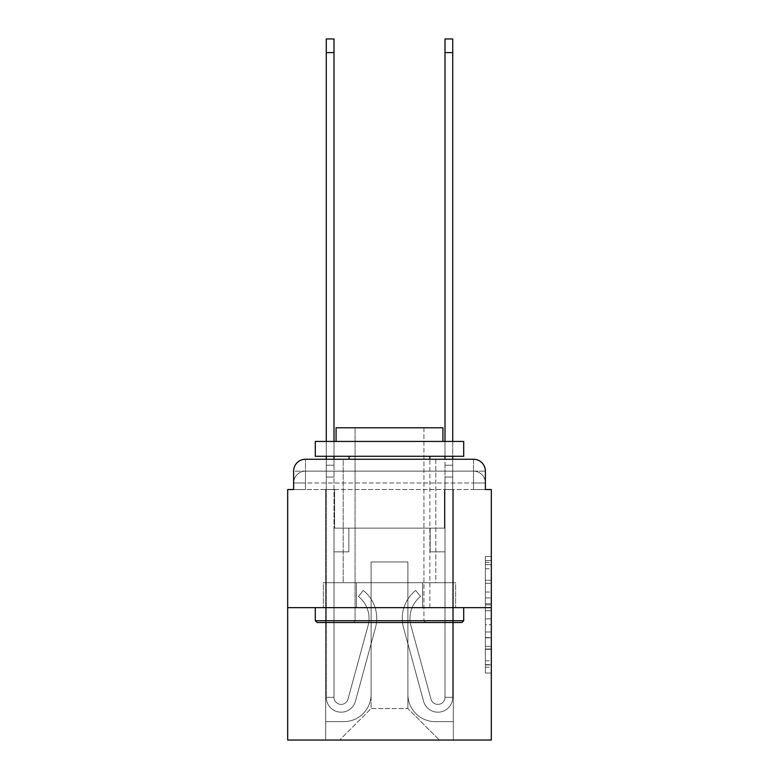 <?xml version="1.0" encoding="UTF-8"?>
<svg xmlns="http://www.w3.org/2000/svg" width="779" height="779" viewBox="0 0 779 779"><rect width="100%" height="100%" fill="white"/><g stroke="black" fill="none" stroke-linecap="round" stroke-linejoin="round"><path stroke-width="0.58" stroke-dasharray="3.9 2.92" d="M485.375 592.069L485.375 610.707L491.315 610.707L491.315 667.233L491.315 562.35L491.315 610.707L485.375 610.707L485.375 560.598L485.375 673.056L485.375 556.518L485.375 664.906L491.315 664.906L485.375 664.906L491.315 664.906L485.375 664.906L485.375 646.258L485.375 673.056L491.315 673.056L491.315 556.518L491.315 664.614L491.315 618.867L485.375 618.867L491.315 618.867L491.315 646.258L491.315 564.678L485.375 564.678L491.315 564.678L491.315 673.056L491.315 562.35L491.315 673.056L485.375 673.056L485.375 556.518L491.315 556.518L491.315 562.35L491.315 556.518L491.315 562.35L491.315 556.518L491.315 560.598L491.315 556.518L485.375 556.518L485.375 564.678L491.315 564.678L485.375 564.678L485.375 592.069L491.315 592.069M293.625 489.533L305.495 489.533L293.625 489.533L305.495 489.533L293.625 489.533L293.625 482.999L473.505 482.999L293.625 482.999L305.495 482.999L305.495 471.129L473.505 471.129L305.495 471.129L473.505 471.129L473.505 482.999L485.375 482.999L473.505 482.999L473.505 471.129L473.505 482.999L485.375 482.999L473.505 482.999L485.375 482.999L473.505 482.999L485.375 482.999L473.505 482.999L485.375 482.999L473.505 482.999L485.375 482.999L473.505 482.999L473.505 471.129L473.505 482.999L473.505 471.129L473.505 482.999L473.505 471.129L473.505 482.999L473.505 471.129L473.505 482.999L473.505 471.129L485.375 471.129L293.625 471.129A11.87 11.87 0 0 1 305.495 459.25L473.505 459.25L305.495 459.25A11.87 11.87 0 0 0 293.625 471.129L305.495 471.129A11.87 11.87 0 0 0 293.625 482.999L305.495 482.999L305.495 471.129A11.87 11.87 0 0 0 293.625 482.999L305.495 482.999L293.625 482.999L305.495 482.999L293.625 482.999L305.495 482.999L293.625 482.999L293.625 489.533L293.625 482.999L293.625 489.533L293.625 482.999L293.625 489.533L287.685 489.533L287.685 740.05L491.315 740.05L491.315 489.533L485.375 489.533L485.375 471.129A11.87 11.87 0 0 0 473.505 459.25A11.87 11.87 0 0 1 485.375 471.129L485.375 489.533L293.625 489.533L293.625 471.129L293.625 489.533L485.375 489.533L473.505 489.533L485.375 489.533L473.505 489.533L485.375 489.533L473.505 489.533L485.375 489.533L473.505 489.533L485.375 489.533L473.505 489.533L485.375 489.533L473.505 489.533L473.505 471.129L473.505 489.533L473.505 482.999L473.505 489.533L473.505 482.999L473.505 489.533L473.505 482.999L473.505 489.533L473.505 482.999L473.505 489.533L473.505 482.999L473.505 489.533L473.505 482.999L473.505 489.533L485.375 489.533L485.375 482.999A11.87 11.87 0 0 0 473.505 471.129L473.505 459.25A11.87 11.87 0 0 1 485.375 471.129A11.87 11.87 0 0 0 473.505 459.25L473.505 471.129A11.87 11.87 0 0 1 485.375 482.999A11.87 11.87 0 0 0 473.505 471.129A11.87 11.87 0 0 1 485.375 482.999A11.87 11.87 0 0 0 473.505 471.129A11.87 11.87 0 0 1 485.375 482.999L485.375 489.533M435.802 459.25L435.802 582.731L343.198 582.731L435.802 582.731L343.198 582.731L343.198 459.25L435.802 459.25L343.198 459.25L435.802 459.25L343.198 459.25L435.802 459.25L435.802 582.731L343.198 582.731L343.198 459.25M491.315 603.715L491.315 597.892L491.315 603.715L485.375 603.715L485.375 580.267L485.375 649.316L485.375 631.983L491.315 631.983L485.375 631.983L485.375 673.056L491.315 673.056L485.375 673.056L491.315 673.056L485.375 673.056L485.375 556.518L491.315 556.518L485.375 556.518L491.315 556.518L485.375 556.518L485.375 603.715L491.315 603.715M287.685 607.669L491.315 607.669M326.274 459.25L333.996 459.25L333.996 465.19L333.996 38.95L333.996 477.06L333.996 38.95L326.274 38.95L326.274 465.19L333.996 465.19L333.996 528.113L348.836 528.113L333.996 528.113L348.836 528.113L333.996 528.113L333.996 697.302A7.128 7.128 0 0 0 347.989 699.182A7.128 7.128 0 0 1 333.996 697.302A7.128 7.128 0 0 0 347.989 699.182L368.039 625.693A27.898 27.898 0 0 0 358.457 596.5A27.898 27.898 0 0 1 368.039 625.693A27.898 27.898 0 0 0 358.457 596.5L363.257 590.453A35.62 35.62 0 0 1 375.478 627.728L355.438 701.217A14.84 14.84 0 0 1 326.274 697.302L326.274 465.19L333.996 465.19L326.274 465.19L326.274 52.602L326.274 477.06L326.274 465.19L333.996 465.19L326.274 465.19L333.996 465.19L333.996 528.113L333.996 477.06L333.996 528.113L348.836 528.113L348.836 551.863L348.836 528.113L348.836 551.863L333.996 551.863L333.996 697.302L326.274 697.302L326.274 477.06L333.996 477.06L326.274 477.06L333.996 477.06L326.274 477.06L326.274 697.302L326.274 459.25M445.004 459.25L452.726 459.25L452.726 465.19L445.004 465.19L445.004 38.95L445.004 459.25M407.904 694.342A27.304 27.304 0 0 0 435.208 721.646A27.304 27.304 0 0 1 407.904 694.342L407.904 561.951L407.904 694.342A27.304 27.304 0 0 0 435.208 721.646L453.32 721.646L435.208 721.646A27.304 27.304 0 0 1 407.904 694.342L407.904 561.951L371.096 561.951L407.904 561.951L407.904 694.342A27.304 27.304 0 0 0 435.208 721.646L453.32 721.646L435.208 721.646A27.304 27.304 0 0 1 407.904 694.342L407.904 561.951L371.096 561.951L371.096 694.342L371.096 561.951L407.904 561.951L407.904 694.342A27.304 27.304 0 0 0 435.208 721.646L453.32 721.646L435.208 721.646A27.304 27.304 0 0 1 407.904 694.342L407.904 561.951L371.096 561.951L371.096 694.342A27.304 27.304 0 0 1 343.792 721.646A27.304 27.304 0 0 0 371.096 694.342L371.096 561.951L407.904 561.951L407.904 694.342A27.304 27.304 0 0 0 435.208 721.646L453.32 721.646L435.208 721.646A27.304 27.304 0 0 1 407.904 694.342L407.904 561.951L371.096 561.951L371.096 694.342A27.304 27.304 0 0 1 343.792 721.646L325.68 721.646L343.792 721.646A27.304 27.304 0 0 0 371.096 694.342L371.096 561.951L407.904 561.951L407.904 694.342A27.304 27.304 0 0 0 435.208 721.646L453.32 721.646L435.208 721.646A27.304 27.304 0 0 1 407.904 694.342L407.904 561.951L371.096 561.951L371.096 694.342A27.304 27.304 0 0 1 343.792 721.646L325.68 721.646L343.792 721.646A27.304 27.304 0 0 0 371.096 694.342L371.096 561.951L407.904 561.951L407.904 694.342M325.68 489.533L325.68 721.646L343.792 721.646A27.304 27.304 0 0 0 371.096 694.342A27.304 27.304 0 0 1 343.792 721.646L325.68 721.646L325.68 489.533L334.59 489.533L334.59 528.113L444.41 528.113L334.59 528.113L444.41 528.113L334.59 528.113L444.41 528.113L334.59 528.113L444.41 528.113L334.59 528.113L444.41 528.113L334.59 528.113L444.41 528.113L334.59 528.113L444.41 528.113L334.59 528.113L334.59 489.533L325.68 489.533L325.68 721.646L325.68 489.533L334.59 489.533L334.59 528.113L334.59 489.533L325.68 489.533L325.68 721.646L325.68 489.533L334.59 489.533L334.59 528.113L334.59 489.533L325.68 489.533L325.68 721.646L325.68 489.533L334.59 489.533L334.59 528.113L334.59 489.533L325.68 489.533L325.68 721.646L325.68 489.533L334.59 489.533L334.59 528.113L334.59 489.533L325.68 489.533L325.68 721.646L343.792 721.646A27.304 27.304 0 0 0 371.096 694.342L371.096 561.951L371.096 694.342A27.304 27.304 0 0 1 343.792 721.646A27.304 27.304 0 0 0 371.096 694.342L371.096 561.951L407.904 561.951L371.096 561.951L371.096 694.342A27.304 27.304 0 0 1 343.792 721.646L325.68 721.646L325.68 489.533L334.59 489.533L334.59 528.113L334.59 489.533L325.68 489.533L325.68 740.05L339.634 740.05L325.68 740.05L325.68 489.533L334.59 489.533L334.59 528.113L334.59 489.533L325.68 489.533M444.41 489.533L444.41 528.113L444.41 489.533L453.32 489.533L453.32 721.646L435.208 721.646L453.32 721.646L453.32 489.533L444.41 489.533L444.41 528.113L444.41 489.533L453.32 489.533L453.32 721.646L453.32 489.533L444.41 489.533L444.41 528.113L444.41 489.533L453.32 489.533L453.32 721.646L453.32 489.533L444.41 489.533L444.41 528.113L444.41 489.533L453.32 489.533L453.32 721.646L453.32 489.533L444.41 489.533L444.41 528.113L444.41 489.533L453.32 489.533L453.32 721.646L453.32 489.533L444.41 489.533L444.41 528.113L444.41 489.533L453.32 489.533L453.32 721.646L453.32 489.533L444.41 489.533L444.41 528.113L444.41 489.533L453.32 489.533L453.32 740.05L339.634 740.05L453.32 740.05L453.32 489.533L444.41 489.533M407.904 561.951L407.904 708.588L407.904 561.951L371.096 561.951L371.096 708.588L407.904 708.588L371.096 708.588L371.096 561.951L371.096 708.588L339.634 740.05L371.096 708.588L339.634 740.05L371.096 708.588L371.096 561.951L407.904 561.951L407.904 708.588L439.366 740.05L407.904 708.588L439.366 740.05L407.904 708.588L407.904 561.951L371.096 561.951L407.904 561.951M356.422 607.669L455.647 607.669L356.422 607.669L356.422 582.731L323.353 582.731L455.647 582.731L356.422 582.731L356.422 607.669L356.422 582.731L323.353 582.731L323.353 607.669L323.353 582.731L422.578 582.731L422.578 607.669L455.647 607.669L422.578 607.669L422.578 582.731L455.647 582.731L455.647 607.669L455.647 582.731L356.422 582.731L356.422 607.669M305.495 459.25A11.87 11.87 0 0 0 293.625 471.129A11.87 11.87 0 0 1 305.495 459.25L305.495 471.129A11.87 11.87 0 0 0 293.625 482.999L305.495 482.999L293.625 482.999A11.87 11.87 0 0 1 305.495 471.129A11.87 11.87 0 0 0 293.625 482.999A11.87 11.87 0 0 1 305.495 471.129L305.495 459.25M422.578 582.731L422.578 607.669L422.578 582.731M485.375 610.707L491.315 610.707L485.375 610.707M485.375 560.598L485.375 556.518L485.375 560.598L491.315 560.598L485.375 560.598M485.375 649.024L485.375 624.7L485.375 649.024L491.315 649.024L485.375 649.024M485.375 624.7L485.375 618.867L491.315 618.867L485.375 618.867L485.375 624.7L491.315 624.7L485.375 624.7M485.375 580.267L485.375 564.678L485.375 580.267L491.315 580.267L485.375 580.267M485.375 556.518L491.315 556.518L485.375 556.518L485.375 562.35L485.375 556.518L491.315 556.518M485.375 673.056L491.315 673.056L485.375 673.056L485.375 667.233L485.375 673.056M347.989 699.182L368.039 625.693A27.898 27.898 0 0 0 358.457 596.5L363.257 590.453A35.62 35.62 0 0 1 375.478 627.728L355.438 701.217A14.84 14.84 0 0 1 326.274 697.302A14.84 14.84 0 0 0 355.438 701.217A14.84 14.84 0 0 1 326.274 697.302L333.996 697.302A7.128 7.128 0 0 0 347.989 699.182A7.128 7.128 0 0 1 333.996 697.302A7.128 7.128 0 0 0 347.989 699.182L368.039 625.693A27.898 27.898 0 0 0 358.457 596.5A27.898 27.898 0 0 1 368.039 625.693L347.989 699.182A7.128 7.128 0 0 1 333.996 697.302L326.274 697.302A14.84 14.84 0 0 0 355.438 701.217A14.84 14.84 0 0 1 326.274 697.302A14.84 14.84 0 0 0 355.438 701.217A14.84 14.84 0 0 1 326.274 697.302L333.996 697.302L333.996 528.113L348.836 528.113L333.996 528.113L333.996 697.302A7.128 7.128 0 0 0 347.989 699.182L368.039 625.693A27.898 27.898 0 0 0 358.457 596.5L363.257 590.453A35.62 35.62 0 0 1 375.478 627.728L355.438 701.217L375.478 627.728A35.62 35.62 0 0 0 363.257 590.453A35.62 35.62 0 0 1 375.478 627.728A35.62 35.62 0 0 0 363.257 590.453A35.62 35.62 0 0 1 375.478 627.728A35.62 35.62 0 0 0 363.257 590.453L358.457 596.5A27.898 27.898 0 0 1 368.039 625.693L347.989 699.182M348.836 551.863L333.996 551.863L333.996 528.113L348.836 528.113L348.836 551.863L333.996 551.863L348.836 551.863L348.836 528.113L348.836 551.863L348.836 528.113L348.836 551.863L333.996 551.863L348.836 551.863M452.726 465.19L445.004 465.19L445.004 528.113L430.164 528.113L445.004 528.113L430.164 528.113L445.004 528.113L445.004 697.302A7.128 7.128 0 0 1 431.011 699.182A7.128 7.128 0 0 0 445.004 697.302A7.128 7.128 0 0 1 431.011 699.182L410.961 625.693A27.898 27.898 0 0 1 420.543 596.5A27.898 27.898 0 0 0 410.961 625.693A27.898 27.898 0 0 1 420.543 596.5L415.743 590.453A35.62 35.62 0 0 0 403.522 627.728L423.562 701.217A14.84 14.84 0 0 0 452.726 697.302L452.726 38.95L452.726 477.06L452.726 465.19L445.004 465.19L452.726 465.19L445.004 465.19L452.726 465.19L452.726 38.95L445.004 38.95L445.004 528.113L445.004 477.06L445.004 528.113L430.164 528.113L430.164 551.863L430.164 528.113L430.164 551.863L445.004 551.863L445.004 697.302L452.726 697.302L452.726 477.06L445.004 477.06L452.726 477.06L445.004 477.06L452.726 477.06L452.726 697.302L452.726 465.19L445.004 465.19L452.726 465.19M431.011 699.182L410.961 625.693A27.898 27.898 0 0 1 420.543 596.5L415.743 590.453A35.62 35.62 0 0 0 403.522 627.728L423.562 701.217A14.84 14.84 0 0 0 452.726 697.302A14.84 14.84 0 0 1 423.562 701.217A14.84 14.84 0 0 0 452.726 697.302L445.004 697.302A7.128 7.128 0 0 1 431.011 699.182A7.128 7.128 0 0 0 445.004 697.302A7.128 7.128 0 0 1 431.011 699.182L410.961 625.693A27.898 27.898 0 0 1 420.543 596.5A27.898 27.898 0 0 0 410.961 625.693L431.011 699.182A7.128 7.128 0 0 0 445.004 697.302L452.726 697.302A14.84 14.84 0 0 1 423.562 701.217A14.84 14.84 0 0 0 452.726 697.302A14.84 14.84 0 0 1 423.562 701.217A14.84 14.84 0 0 0 452.726 697.302L445.004 697.302L445.004 528.113L430.164 528.113L445.004 528.113L445.004 697.302A7.128 7.128 0 0 1 431.011 699.182L410.961 625.693A27.898 27.898 0 0 1 420.543 596.5L415.743 590.453A35.62 35.62 0 0 0 403.522 627.728L423.562 701.217L403.522 627.728A35.62 35.62 0 0 1 415.743 590.453A35.62 35.62 0 0 0 403.522 627.728A35.62 35.62 0 0 1 415.743 590.453A35.62 35.62 0 0 0 403.522 627.728A35.62 35.62 0 0 1 415.743 590.453L420.543 596.5A27.898 27.898 0 0 0 410.961 625.693L431.011 699.182M430.164 551.863L445.004 551.863L445.004 528.113L430.164 528.113L430.164 551.863L445.004 551.863L430.164 551.863L430.164 528.113L430.164 551.863L430.164 528.113L430.164 551.863L445.004 551.863L430.164 551.863M463.709 620.727L461.928 622.509L317.072 622.509L461.928 622.509L317.072 622.509L315.291 620.727L463.709 620.727L315.291 620.727L315.291 607.669L463.709 607.669L463.709 620.727L315.291 620.727M423.932 620.727L425.714 622.509L353.286 622.509L425.714 622.509L353.286 622.509L425.714 622.509L423.932 620.727L423.932 427.788L355.068 427.788L423.932 427.788L355.068 427.788L423.932 427.788L423.932 620.727L355.068 620.727L353.286 622.509L355.068 620.727L423.932 620.727L355.068 620.727L355.068 427.788L355.068 620.727L423.932 620.727M315.291 441.44L463.709 441.44L463.709 456.29L315.291 456.29L463.709 456.29L315.291 456.29L315.291 441.44L463.709 441.44L315.291 441.44M442.93 441.44L336.07 441.44L336.07 427.788L442.93 427.788L336.07 427.788L442.93 427.788L442.93 441.44L336.07 441.44M429.872 456.29L349.128 456.29L429.872 456.29L349.128 456.29L429.872 456.29L429.872 607.669L349.128 607.669L429.872 607.669L349.128 607.669L429.872 607.669L429.872 459.25M349.128 456.29L349.128 459.25M463.709 607.669L315.291 607.669M333.996 441.44L333.996 456.29M358.457 596.5L363.257 590.453L358.457 596.5M326.274 456.29L326.274 441.44M326.274 465.19L333.996 465.19L326.274 465.19M445.004 456.29L445.004 441.44M420.543 596.5L415.743 590.453L420.543 596.5M452.726 441.44L452.726 456.29M305.495 489.533L305.495 482.999L305.495 489.533M485.375 646.258L491.315 646.258L485.375 646.258M485.375 637.514L491.315 637.514M485.375 583.325L491.315 583.325L485.375 583.325M485.375 562.35L491.315 562.35M485.375 667.233L491.315 667.233M485.375 660.826L491.315 660.826M485.375 568.758L491.315 568.758M485.375 604.884L491.315 604.884L485.375 604.884M485.375 637.806L491.315 637.806L485.375 637.806M485.375 649.316L491.315 649.316L485.375 649.316M485.375 597.892L491.315 597.892L485.375 597.892M326.274 52.602L333.996 52.602M452.726 52.602L445.004 52.602M485.375 664.614L491.315 664.614M485.375 664.906L491.315 664.906M485.375 564.678L491.315 564.678"/><path stroke-width="1.17" d="M293.625 471.129L293.625 489.533L293.625 471.129A11.87 11.87 0 0 1 305.495 459.25L326.274 459.25L326.274 456.29M491.315 607.669L287.685 607.669L287.685 740.05L491.315 740.05L491.315 489.533L485.375 489.533L485.375 471.129A11.87 11.87 0 0 0 473.505 459.25L305.495 459.25M287.685 607.669L287.685 489.533L293.625 489.533M333.996 456.29L333.996 459.25L343.198 459.25M435.802 459.25L445.004 459.25L445.004 456.29M452.726 456.29L452.726 459.25L473.505 459.25M485.375 489.533L485.375 471.129M461.928 622.509L317.072 622.509L315.291 620.727L463.709 620.727L461.928 622.509M315.291 441.44L463.709 441.44L463.709 456.29L315.291 456.29L315.291 441.44M442.93 441.44L442.93 427.788L336.07 427.788L336.07 441.44M315.291 607.669L315.291 620.727M463.709 607.669L463.709 620.727M349.128 456.29L349.128 459.25M429.872 456.29L429.872 459.25M326.274 441.44L326.274 38.95L333.996 38.95L333.996 441.44M445.004 441.44L445.004 38.95L452.726 38.95L452.726 441.44M326.274 52.602L333.996 52.602M452.726 52.602L445.004 52.602"/></g></svg>
